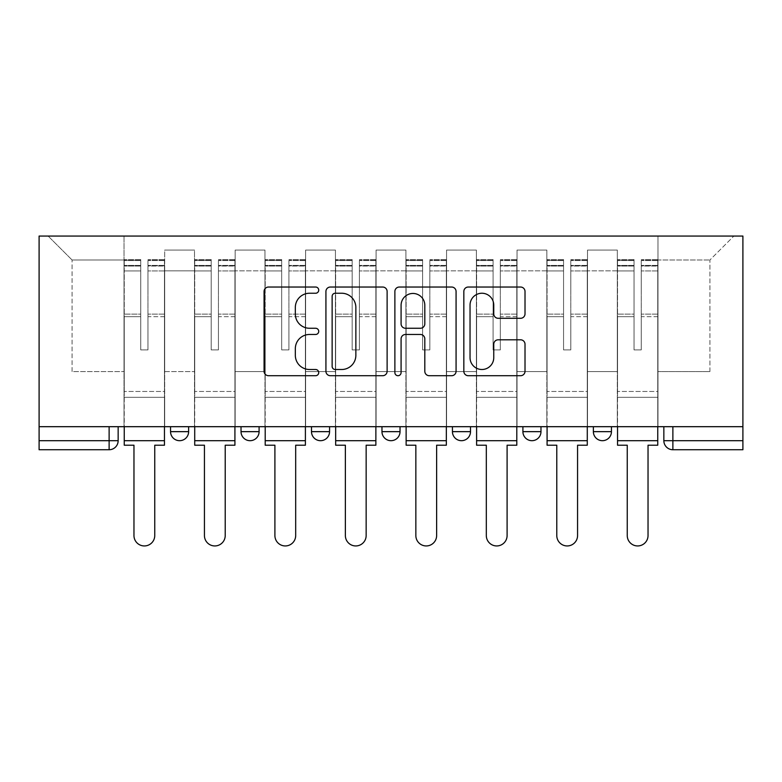 <?xml version="1.0" encoding="UTF-8"?>
<svg xmlns="http://www.w3.org/2000/svg" width="782" height="782" viewBox="0 0 782 782"><rect width="100%" height="100%" fill="white"/><g stroke="black" fill="none" stroke-linecap="round" stroke-linejoin="round"><path stroke-width="0.59" stroke-dasharray="3.91 2.93" d="M318.724 290.132A3.108 3.108 0 0 0 315.625 287.033L268.509 287.033A4.438 4.438 0 0 0 264.072 291.461L264.072 371.274A4.438 4.438 0 0 0 268.509 375.712L315.625 375.712A3.108 3.108 0 0 0 318.724 372.603A3.108 3.108 0 0 0 315.625 369.505L309.525 369.505A14.193 14.193 0 0 1 295.332 355.311L295.332 348.664A14.193 14.193 0 0 1 309.525 334.471L315.625 334.471A3.108 3.108 0 0 0 318.724 331.373A3.108 3.108 0 0 0 315.625 328.264L309.525 328.264A14.193 14.193 0 0 1 295.332 314.081L295.332 307.424A14.193 14.193 0 0 1 309.525 293.24L315.625 293.24A3.108 3.108 0 0 0 318.724 290.132M593.372 426.689L611.446 426.689L593.372 426.689M522.904 426.689L540.978 426.689L522.904 426.689M452.436 426.689L470.51 426.689L452.436 426.689L452.436 431.654L470.51 431.654M400.032 426.689L381.968 426.689L400.032 426.689L400.032 431.654A9.032 9.032 0 0 1 391 440.686A9.032 9.032 0 0 1 381.968 431.654L400.032 431.654M311.49 426.689L329.564 426.689L329.564 431.654L311.49 431.654L311.49 426.689L329.564 426.689M241.022 426.689L259.096 426.689L241.022 426.689L241.022 431.654L259.096 431.654A9.032 9.032 0 0 1 250.064 440.686M170.554 426.689L188.628 426.689L170.554 426.689L170.554 431.654L188.628 431.654A9.032 9.032 0 0 1 179.586 440.686M742.9 440.686L742.9 236.056L39.1 236.056L39.1 426.689L742.9 426.689L663.85 426.689L663.85 440.686A9.032 9.032 0 0 0 672.882 449.728L742.9 449.728L742.9 440.686L663.85 440.686M39.1 449.728L109.118 449.728L109.118 440.686L39.1 440.686L39.1 449.728M39.1 426.689L109.118 426.689L39.1 426.689L39.1 440.686M164.679 270.836L164.679 371.577L164.679 270.836L194.493 270.836L194.493 250.064L194.493 371.577L194.493 270.836L164.679 270.836M164.679 426.689L164.679 250.064L194.493 250.064L164.679 250.064L164.679 426.689L164.679 397.324L124.025 397.324L164.679 397.324L164.679 426.689L124.025 426.689L124.025 236.056L657.975 236.056L48.132 236.056L124.025 236.056L124.025 371.577L124.025 259.995L72.081 259.995L124.025 259.995L124.025 236.056L124.025 426.689L124.025 397.324L124.025 426.689L164.679 426.689M194.493 426.689L194.493 250.064L164.679 250.064L194.493 250.064L194.493 426.689L194.493 397.324L235.147 397.324L194.493 397.324L194.493 426.689L235.147 426.689L235.147 250.064L235.147 270.836L235.147 250.064L264.971 250.064L264.971 270.836L264.971 250.064L235.147 250.064L235.147 426.689L235.147 397.324L235.147 426.689L194.493 426.689M235.147 371.577L235.147 270.836L235.147 371.577L264.971 371.577L264.971 270.836L264.971 371.577L235.147 371.577M264.971 426.689L264.971 250.064L235.147 250.064L264.971 250.064L264.971 426.689L264.971 397.324L305.625 397.324L264.971 397.324L264.971 426.689L305.625 426.689L305.625 250.064L305.625 270.836L305.625 250.064L335.439 250.064L335.439 270.836L335.439 250.064L305.625 250.064L305.625 426.689L305.625 397.324L305.625 426.689L264.971 426.689M305.625 371.577L305.625 270.836L305.625 371.577L335.439 371.577L335.439 270.836L335.439 371.577L305.625 371.577M335.439 426.689L335.439 250.064L305.625 250.064L335.439 250.064L335.439 426.689L335.439 397.324L376.093 397.324L335.439 397.324L335.439 426.689L376.093 426.689L376.093 250.064L376.093 270.836L376.093 250.064L405.907 250.064L405.907 270.836L405.907 250.064L376.093 250.064L376.093 426.689L376.093 397.324L376.093 426.689L335.439 426.689M376.093 371.577L376.093 270.836L376.093 371.577L405.907 371.577L405.907 270.836L405.907 371.577L376.093 371.577M405.907 426.689L405.907 250.064L376.093 250.064L405.907 250.064L405.907 426.689L405.907 397.324L446.561 397.324L405.907 397.324L405.907 426.689L446.561 426.689L446.561 250.064L446.561 270.836L446.561 250.064L476.375 250.064L476.375 270.836L476.375 250.064L446.561 250.064L446.561 426.689L446.561 397.324L446.561 426.689L405.907 426.689M446.561 371.577L446.561 270.836L446.561 371.577L476.375 371.577L476.375 270.836L476.375 371.577L446.561 371.577M476.375 426.689L476.375 250.064L446.561 250.064L476.375 250.064L476.375 426.689L476.375 397.324L517.029 397.324L476.375 397.324L476.375 426.689L517.029 426.689L517.029 250.064L517.029 270.836L517.029 250.064L546.853 250.064L546.853 270.836L546.853 250.064L517.029 250.064L517.029 426.689L517.029 397.324L517.029 426.689L476.375 426.689M517.029 371.577L517.029 270.836L517.029 371.577L546.853 371.577L546.853 270.836L546.853 371.577L517.029 371.577M546.853 426.689L546.853 250.064L517.029 250.064L546.853 250.064L546.853 426.689L546.853 397.324L587.507 397.324L546.853 397.324L546.853 426.689L587.507 426.689L587.507 250.064L587.507 270.836L587.507 250.064L617.321 250.064L617.321 270.836L617.321 250.064L587.507 250.064L587.507 426.689L587.507 397.324L587.507 426.689L546.853 426.689M587.507 371.577L587.507 270.836L587.507 371.577L617.321 371.577L617.321 270.836L617.321 371.577L587.507 371.577M617.321 426.689L617.321 250.064L587.507 250.064L617.321 250.064L617.321 426.689L617.321 397.324L657.975 397.324L617.321 397.324L617.321 426.689L657.975 426.689L657.975 236.056L733.868 236.056L657.975 236.056L657.975 259.995L709.919 259.995L657.975 259.995L657.975 371.577L657.975 236.056L657.975 426.689L617.321 426.689L657.975 426.689L657.975 397.324L657.975 426.689L617.321 426.689M164.679 371.577L194.493 371.577L164.679 371.577M72.081 371.577L72.081 259.995L72.081 371.577L124.025 371.577L72.081 371.577M709.919 371.577L709.919 259.995L733.868 236.056L709.919 259.995L709.919 371.577L657.975 371.577L709.919 371.577M742.9 426.689L663.85 426.689M109.118 426.689L118.15 426.689L109.118 426.689L109.118 440.686L118.15 440.686M540.978 431.654L522.904 431.654A9.032 9.032 0 0 0 531.936 440.686M611.446 431.654A9.032 9.032 0 0 1 602.414 440.686A9.032 9.032 0 0 1 593.372 431.654L611.446 431.654M48.132 236.056L72.081 259.995L48.132 236.056M387.119 371.274L387.119 291.461A4.438 4.438 0 0 0 382.681 287.033L330.366 287.033A4.438 4.438 0 0 0 325.928 291.461L325.928 371.274A4.438 4.438 0 0 0 330.366 375.712L382.681 375.712A4.438 4.438 0 0 0 387.119 371.274M335.243 293.24A3.108 3.108 0 0 0 332.135 296.339L332.135 366.396A3.108 3.108 0 0 0 335.243 369.505L341.675 369.505A14.193 14.193 0 0 0 355.859 355.311L355.859 307.424A14.193 14.193 0 0 0 341.675 293.24L335.243 293.24M399.319 287.033L451.634 287.033A4.438 4.438 0 0 1 456.072 291.461L456.072 371.274A4.438 4.438 0 0 1 451.634 375.712L429.24 375.712A4.438 4.438 0 0 1 424.812 371.274L424.812 338.909A4.438 4.438 0 0 0 420.374 334.471L405.526 334.471A4.438 4.438 0 0 0 401.088 338.909L401.088 372.603A3.108 3.108 0 0 1 397.979 375.712A3.108 3.108 0 0 1 394.881 372.603L394.881 291.461A4.438 4.438 0 0 1 399.319 287.033M424.812 305.322A11.857 11.857 0 0 0 412.945 293.455A11.857 11.857 0 0 0 401.088 305.322L401.088 323.836A4.438 4.438 0 0 0 405.526 328.264L420.374 328.264A4.438 4.438 0 0 0 424.812 323.836L424.812 305.322M498.193 318.294L520.587 318.294A4.438 4.438 0 0 0 525.015 313.856L525.015 291.461A4.438 4.438 0 0 0 520.587 287.033L468.262 287.033A4.438 4.438 0 0 0 463.834 291.461L463.834 371.274A4.438 4.438 0 0 0 468.262 375.712L520.587 375.712A4.438 4.438 0 0 0 525.015 371.274L525.015 344.227A4.438 4.438 0 0 0 520.587 339.799L498.193 339.799A4.438 4.438 0 0 0 493.755 344.227L493.755 357.648A11.857 11.857 0 0 1 481.898 369.505A11.857 11.857 0 0 1 470.041 357.648L470.041 305.097A11.857 11.857 0 0 1 481.898 293.24A11.857 11.857 0 0 1 493.755 305.097L493.755 313.856A4.438 4.438 0 0 0 498.193 318.294M164.455 426.689L164.455 265.421L164.455 266.036L147.964 266.036L147.964 292.527L147.964 259.546L147.964 349.896L140.74 349.896L140.74 265.421L140.74 314.129L124.25 314.129L124.25 260.338L124.25 397.324L124.25 314.129L140.74 314.129L140.74 259.546L140.74 316.681L124.25 316.681L124.25 391.45L124.25 316.681L140.74 316.681L140.74 259.546L140.74 349.896L147.964 349.896L147.964 265.421L147.964 266.036L164.455 266.036L164.455 292.527L164.455 259.546L164.455 445.212L154.748 445.212L154.748 535.553A10.391 10.391 0 0 1 144.357 545.944A10.391 10.391 0 0 1 133.966 535.553L133.966 445.212L124.25 445.212L124.25 259.546L124.25 426.689M164.455 316.681L147.964 316.681L147.964 349.896L147.964 316.681L164.455 316.681L164.455 391.45L124.25 391.45L164.455 391.45L164.455 316.681M124.25 265.802L140.74 265.802L124.25 265.802M124.25 260.338L124.25 259.546L124.25 260.338L140.74 260.338L124.25 260.338M140.74 316.681L140.74 349.896L140.74 316.681M147.964 349.896L140.74 349.896L140.74 270.953L124.25 270.953L140.74 270.953L124.25 270.953L140.74 270.953L140.74 349.896L147.964 349.896L147.964 270.953L147.964 349.896L140.74 349.896L147.964 349.896L147.964 314.129L147.964 349.896L140.74 349.896L140.74 314.129L140.74 349.896L147.964 349.896M164.455 440.686L164.455 270.953L164.455 440.686L124.25 440.686M164.455 314.129L147.964 314.129L164.455 314.129L164.455 397.324L124.25 397.324L164.455 397.324L164.455 314.129M234.923 426.689L234.923 265.421L234.923 266.036L218.442 266.036L218.442 292.527L218.442 259.546L218.442 349.896L211.208 349.896L211.208 265.421L211.208 314.129L194.718 314.129L194.718 260.338L194.718 397.324L194.718 314.129L211.208 314.129L211.208 259.546L211.208 316.681L194.718 316.681L194.718 391.45L194.718 316.681L211.208 316.681L211.208 259.546L211.208 349.896L218.442 349.896L218.442 265.421L218.442 266.036L234.923 266.036L234.923 292.527L234.923 259.546L234.923 445.212L225.216 445.212L225.216 535.553A10.391 10.391 -30.3 0 1 214.825 545.944A10.391 10.391 -30.3 0 1 204.434 535.553L204.434 445.212L194.718 445.212L194.718 259.546L194.718 426.689M234.923 316.681L218.442 316.681L218.442 349.896L218.442 316.681L234.923 316.681L234.923 391.45L194.718 391.45L234.923 391.45L234.923 316.681M194.718 265.802L211.208 265.802L194.718 265.802M194.718 260.338L194.718 259.546L194.718 260.338L211.208 260.338L194.718 260.338M211.208 316.681L211.208 349.896L211.208 316.681M218.442 349.896L211.208 349.896L211.208 270.953L194.718 270.953L211.208 270.953L194.718 270.953L211.208 270.953L211.208 349.896L218.442 349.896L218.442 270.953L218.442 349.896L211.208 349.896L218.442 349.896L218.442 314.129L218.442 349.896L211.208 349.896L211.208 314.129L211.208 349.896L218.442 349.896M234.923 440.686L234.923 270.953L234.923 440.686L194.718 440.686M234.923 314.129L218.442 314.129L234.923 314.129L234.923 397.324L194.718 397.324L234.923 397.324L234.923 314.129M305.4 426.689L305.4 265.421L305.4 266.036L288.91 266.036L288.91 292.527L288.91 259.546L288.91 349.896L281.676 349.896L281.676 265.421L281.676 314.129L265.196 314.129L265.196 260.338L265.196 397.324L265.196 314.129L281.676 314.129L281.676 259.546L281.676 316.681L265.196 316.681L265.196 391.45L265.196 316.681L281.676 316.681L281.676 259.546L281.676 349.896L288.91 349.896L288.91 265.421L288.91 266.036L305.4 266.036L305.4 292.527L305.4 259.546L305.4 445.212L295.684 445.212L295.684 535.553A10.391 10.391 -30.3 0 1 285.293 545.944A10.391 10.391 -30.3 0 1 274.902 535.553L274.902 445.212L265.196 445.212L265.196 259.546L265.196 426.689M305.4 316.681L288.91 316.681L288.91 349.896L288.91 316.681L305.4 316.681L305.4 391.45L265.196 391.45L305.4 391.45L305.4 316.681M265.196 265.802L281.676 265.802L265.196 265.802M265.196 260.338L265.196 259.546L265.196 260.338L281.676 260.338L265.196 260.338M281.676 316.681L281.676 349.896L281.676 316.681M288.91 349.896L281.676 349.896L281.676 270.953L265.196 270.953L281.676 270.953L265.196 270.953L281.676 270.953L281.676 349.896L288.91 349.896L288.91 270.953L288.91 349.896L281.676 349.896L288.91 349.896L288.91 314.129L288.91 349.896L281.676 349.896L281.676 314.129L281.676 349.896L288.91 349.896M305.4 440.686L305.4 270.953L305.4 440.686L265.196 440.686M305.4 314.129L288.91 314.129L305.4 314.129L305.4 397.324L265.196 397.324L305.4 397.324L305.4 314.129M375.868 426.689L375.868 265.421L375.868 266.036L359.378 266.036L359.378 292.527L359.378 259.546L359.378 349.896L352.154 349.896L352.154 265.421L352.154 314.129L335.664 314.129L335.664 260.338L335.664 397.324L335.664 314.129L352.154 314.129L352.154 259.546L352.154 316.681L335.664 316.681L335.664 391.45L335.664 316.681L352.154 316.681L352.154 259.546L352.154 349.896L359.378 349.896L359.378 265.421L359.378 266.036L375.868 266.036L375.868 292.527L375.868 259.546L375.868 445.212L366.152 445.212L366.152 535.553A10.391 10.391 -30.3 0 1 355.761 545.944A10.391 10.391 -30.3 0 1 345.37 535.553L345.37 445.212L335.664 445.212L335.664 259.546L335.664 426.689M375.868 316.681L359.378 316.681L359.378 349.896L359.378 316.681L375.868 316.681L375.868 391.45L335.664 391.45L375.868 391.45L375.868 316.681M335.664 265.802L352.154 265.802L335.664 265.802M335.664 260.338L335.664 259.546L335.664 260.338L352.154 260.338L335.664 260.338M352.154 316.681L352.154 349.896L352.154 316.681M359.378 349.896L352.154 349.896L352.154 270.953L335.664 270.953L352.154 270.953L335.664 270.953L352.154 270.953L352.154 349.896L359.378 349.896L359.378 270.953L359.378 349.896L352.154 349.896L359.378 349.896L359.378 314.129L359.378 349.896L352.154 349.896L352.154 314.129L352.154 349.896L359.378 349.896M375.868 440.686L375.868 270.953L375.868 440.686L335.664 440.686M375.868 314.129L359.378 314.129L375.868 314.129L375.868 397.324L335.664 397.324L375.868 397.324L375.868 314.129M446.336 426.689L446.336 265.421L446.336 266.036L429.846 266.036L429.846 292.527L429.846 259.546L429.846 349.896L422.622 349.896L422.622 265.421L422.622 314.129L406.132 314.129L406.132 260.338L406.132 397.324L406.132 314.129L422.622 314.129L422.622 259.546L422.622 316.681L406.132 316.681L406.132 391.45L406.132 316.681L422.622 316.681L422.622 259.546L422.622 349.896L429.846 349.896L429.846 265.421L429.846 266.036L446.336 266.036L446.336 292.527L446.336 259.546L446.336 445.212L436.63 445.212L436.63 535.553A10.391 10.391 -30.3 0 1 426.239 545.944A10.391 10.391 -30.3 0 1 415.848 535.553L415.848 445.212L406.132 445.212L406.132 259.546L406.132 426.689M446.336 316.681L429.846 316.681L429.846 349.896L429.846 316.681L446.336 316.681L446.336 391.45L406.132 391.45L446.336 391.45L446.336 316.681M406.132 265.802L422.622 265.802L406.132 265.802M406.132 260.338L406.132 259.546L406.132 260.338L422.622 260.338L406.132 260.338M422.622 316.681L422.622 349.896L422.622 316.681M429.846 349.896L422.622 349.896L422.622 270.953L406.132 270.953L422.622 270.953L406.132 270.953L422.622 270.953L422.622 349.896L429.846 349.896L429.846 270.953L429.846 349.896L422.622 349.896L429.846 349.896L429.846 314.129L429.846 349.896L422.622 349.896L422.622 314.129L422.622 349.896L429.846 349.896M446.336 440.686L446.336 270.953L446.336 440.686L406.132 440.686M446.336 314.129L429.846 314.129L446.336 314.129L446.336 397.324L406.132 397.324L446.336 397.324L446.336 314.129M516.804 426.689L516.804 265.421L516.804 266.036L500.324 266.036L500.324 292.527L500.324 259.546L500.324 349.896L493.09 349.896L493.09 265.421L493.09 314.129L476.6 314.129L476.6 260.338L476.6 397.324L476.6 314.129L493.09 314.129L493.09 259.546L493.09 316.681L476.6 316.681L476.6 391.45L476.6 316.681L493.09 316.681L493.09 259.546L493.09 349.896L500.324 349.896L500.324 265.421L500.324 266.036L516.804 266.036L516.804 292.527L516.804 259.546L516.804 445.212L507.098 445.212L507.098 535.553A10.391 10.391 -30.3 0 1 496.707 545.944A10.391 10.391 -30.3 0 1 486.316 535.553L486.316 445.212L476.6 445.212L476.6 259.546L476.6 426.689M516.804 316.681L500.324 316.681L500.324 349.896L500.324 316.681L516.804 316.681L516.804 391.45L476.6 391.45L516.804 391.45L516.804 316.681M476.6 265.802L493.09 265.802L476.6 265.802M476.6 260.338L476.6 259.546L476.6 260.338L493.09 260.338L476.6 260.338M493.09 316.681L493.09 349.896L493.09 316.681M500.324 349.896L493.09 349.896L493.09 270.953L476.6 270.953L493.09 270.953L476.6 270.953L493.09 270.953L493.09 349.896L500.324 349.896L500.324 270.953L500.324 349.896L493.09 349.896L500.324 349.896L500.324 314.129L500.324 349.896L493.09 349.896L493.09 314.129L493.09 349.896L500.324 349.896M516.804 440.686L516.804 270.953L516.804 440.686L476.6 440.686M516.804 314.129L500.324 314.129L516.804 314.129L516.804 397.324L476.6 397.324L516.804 397.324L516.804 314.129M587.282 426.689L587.282 265.421L587.282 266.036L570.792 266.036L570.792 292.527L570.792 259.546L570.792 349.896L563.558 349.896L563.558 265.421L563.558 314.129L547.077 314.129L547.077 260.338L547.077 397.324L547.077 314.129L563.558 314.129L563.558 259.546L563.558 316.681L547.077 316.681L547.077 391.45L547.077 316.681L563.558 316.681L563.558 259.546L563.558 349.896L570.792 349.896L570.792 265.421L570.792 266.036L587.282 266.036L587.282 292.527L587.282 259.546L587.282 445.212L577.566 445.212L577.566 535.553A10.391 10.391 -30.3 0 1 567.175 545.944A10.391 10.391 -30.3 0 1 556.784 535.553L556.784 445.212L547.077 445.212L547.077 259.546L547.077 426.689M587.282 316.681L570.792 316.681L570.792 349.896L570.792 316.681L587.282 316.681L587.282 391.45L547.077 391.45L587.282 391.45L587.282 316.681M547.077 265.802L563.558 265.802L547.077 265.802M547.077 260.338L547.077 259.546L547.077 260.338L563.558 260.338L547.077 260.338M563.558 316.681L563.558 349.896L563.558 316.681M570.792 349.896L563.558 349.896L563.558 270.953L547.077 270.953L563.558 270.953L547.077 270.953L563.558 270.953L563.558 349.896L570.792 349.896L570.792 270.953L570.792 349.896L563.558 349.896L570.792 349.896L570.792 314.129L570.792 349.896L563.558 349.896L563.558 314.129L563.558 349.896L570.792 349.896M587.282 440.686L587.282 270.953L587.282 440.686L547.077 440.686M587.282 314.129L570.792 314.129L587.282 314.129L587.282 397.324L547.077 397.324L587.282 397.324L587.282 314.129M657.75 426.689L657.75 265.421L657.75 266.036L641.26 266.036L641.26 292.527L641.26 259.546L641.26 349.896L634.036 349.896L634.036 265.421L634.036 314.129L617.545 314.129L617.545 260.338L617.545 397.324L617.545 314.129L634.036 314.129L634.036 259.546L634.036 316.681L617.545 316.681L617.545 391.45L617.545 316.681L634.036 316.681L634.036 259.546L634.036 349.896L641.26 349.896L641.26 265.421L641.26 266.036L657.75 266.036L657.75 292.527L657.75 259.546L657.75 445.212L648.034 445.212L648.034 535.553A10.391 10.391 -30.3 0 1 637.643 545.944A10.391 10.391 -30.3 0 1 627.252 535.553L627.252 445.212L617.545 445.212L617.545 259.546L617.545 426.689M657.75 316.681L641.26 316.681L641.26 349.896L641.26 316.681L657.75 316.681L657.75 391.45L617.545 391.45L657.75 391.45L657.75 316.681M617.545 265.802L634.036 265.802L617.545 265.802M617.545 260.338L617.545 259.546L617.545 260.338L634.036 260.338L617.545 260.338M634.036 316.681L634.036 349.896L634.036 316.681M641.26 349.896L634.036 349.896L634.036 270.953L617.545 270.953L634.036 270.953L617.545 270.953L634.036 270.953L634.036 349.896L641.26 349.896L641.26 270.953L641.26 349.896L634.036 349.896L641.26 349.896L641.26 314.129L641.26 349.896L634.036 349.896L634.036 314.129L634.036 349.896L641.26 349.896M657.75 440.686L657.75 270.953L657.75 440.686L617.545 440.686M657.75 314.129L641.26 314.129L657.75 314.129L657.75 397.324L617.545 397.324L657.75 397.324L657.75 314.129M617.321 270.836L587.507 270.836L617.321 270.836M546.853 270.836L517.029 270.836L546.853 270.836M476.375 270.836L446.561 270.836L476.375 270.836M405.907 270.836L376.093 270.836L405.907 270.836M335.439 270.836L305.625 270.836L335.439 270.836M264.971 270.836L235.147 270.836L264.971 270.836M672.882 426.689L672.882 449.728M140.74 266.036L124.25 266.036L140.74 266.036M164.455 260.338L147.964 260.338L164.455 260.338M164.455 270.953L147.964 270.953L164.455 270.953M140.74 260.572L124.25 260.572L140.74 260.572M164.455 260.572L147.964 260.572L164.455 260.572M164.455 265.802L147.964 265.802L164.455 265.802M211.208 266.036L194.718 266.036L211.208 266.036M234.923 260.338L218.442 260.338L234.923 260.338M234.923 270.953L218.442 270.953L234.923 270.953M211.208 260.572L194.718 260.572L211.208 260.572M234.923 260.572L218.442 260.572L234.923 260.572M234.923 265.802L218.442 265.802L234.923 265.802M281.676 266.036L265.196 266.036L281.676 266.036M305.4 260.338L288.91 260.338L305.4 260.338M305.4 270.953L288.91 270.953L305.4 270.953M281.676 260.572L265.196 260.572L281.676 260.572M305.4 260.572L288.91 260.572L305.4 260.572M305.4 265.802L288.91 265.802L305.4 265.802M352.154 266.036L335.664 266.036L352.154 266.036M375.868 260.338L359.378 260.338L375.868 260.338M375.868 270.953L359.378 270.953L375.868 270.953M352.154 260.572L335.664 260.572L352.154 260.572M375.868 260.572L359.378 260.572L375.868 260.572M375.868 265.802L359.378 265.802L375.868 265.802M422.622 266.036L406.132 266.036L422.622 266.036M446.336 260.338L429.846 260.338L446.336 260.338M446.336 270.953L429.846 270.953L446.336 270.953M422.622 260.572L406.132 260.572L422.622 260.572M446.336 260.572L429.846 260.572L446.336 260.572M446.336 265.802L429.846 265.802L446.336 265.802M493.09 266.036L476.6 266.036L493.09 266.036M516.804 260.338L500.324 260.338L516.804 260.338M516.804 270.953L500.324 270.953L516.804 270.953M493.09 260.572L476.6 260.572L493.09 260.572M516.804 260.572L500.324 260.572L516.804 260.572M516.804 265.802L500.324 265.802L516.804 265.802M563.558 266.036L547.077 266.036L563.558 266.036M587.282 260.338L570.792 260.338L587.282 260.338M587.282 270.953L570.792 270.953L587.282 270.953M563.558 260.572L547.077 260.572L563.558 260.572M587.282 260.572L570.792 260.572L587.282 260.572M587.282 265.802L570.792 265.802L587.282 265.802M634.036 266.036L617.545 266.036L634.036 266.036M657.75 260.338L641.26 260.338L657.75 260.338M657.75 270.953L641.26 270.953L657.75 270.953M634.036 260.572L617.545 260.572L634.036 260.572M657.75 260.572L641.26 260.572L657.75 260.572M657.75 265.802L641.26 265.802L657.75 265.802M164.455 259.546L147.964 259.546L164.455 259.546M140.74 265.421L124.25 265.421L140.74 265.421M140.74 259.546L124.25 259.546L140.74 259.546M164.455 265.421L147.964 265.421L164.455 265.421M234.923 259.546L218.442 259.546L234.923 259.546M211.208 265.421L194.718 265.421L211.208 265.421M211.208 259.546L194.718 259.546L211.208 259.546M234.923 265.421L218.442 265.421L234.923 265.421M305.4 259.546L288.91 259.546L305.4 259.546M281.676 265.421L265.196 265.421L281.676 265.421M281.676 259.546L265.196 259.546L281.676 259.546M305.4 265.421L288.91 265.421L305.4 265.421M375.868 259.546L359.378 259.546L375.868 259.546M352.154 265.421L335.664 265.421L352.154 265.421M352.154 259.546L335.664 259.546L352.154 259.546M375.868 265.421L359.378 265.421L375.868 265.421M446.336 259.546L429.846 259.546L446.336 259.546M422.622 265.421L406.132 265.421L422.622 265.421M422.622 259.546L406.132 259.546L422.622 259.546M446.336 265.421L429.846 265.421L446.336 265.421M516.804 259.546L500.324 259.546L516.804 259.546M493.09 265.421L476.6 265.421L493.09 265.421M493.09 259.546L476.6 259.546L493.09 259.546M516.804 265.421L500.324 265.421L516.804 265.421M587.282 259.546L570.792 259.546L587.282 259.546M563.558 265.421L547.077 265.421L563.558 265.421M563.558 259.546L547.077 259.546L563.558 259.546M587.282 265.421L570.792 265.421L587.282 265.421M657.75 259.546L641.26 259.546L657.75 259.546M634.036 265.421L617.545 265.421L634.036 265.421M634.036 259.546L617.545 259.546L634.036 259.546M657.75 265.421L641.26 265.421L657.75 265.421"/><path stroke-width="1.17" d="M318.724 290.132A3.108 3.108 0 0 0 315.625 287.033L268.509 287.033A4.438 4.438 0 0 0 264.072 291.461L264.072 371.274A4.438 4.438 0 0 0 268.509 375.712L315.625 375.712A3.108 3.108 0 0 0 318.724 372.603A3.108 3.108 0 0 0 315.625 369.505L309.525 369.505A14.193 14.193 0 0 1 295.332 355.311L295.332 348.664A14.193 14.193 0 0 1 309.525 334.471L315.625 334.471A3.108 3.108 0 0 0 318.724 331.373A3.108 3.108 0 0 0 315.625 328.264L309.525 328.264A14.193 14.193 0 0 1 295.332 314.081L295.332 307.424A14.193 14.193 0 0 1 309.525 293.24L315.625 293.24A3.108 3.108 0 0 0 318.724 290.132M593.372 426.689L593.372 431.654L611.446 431.654A9.032 9.032 0 0 1 602.414 440.686A9.032 9.032 0 0 1 593.372 431.654L593.372 426.689M522.904 426.689L522.904 431.654L540.978 431.654A9.032 9.032 0 0 1 531.936 440.686A9.032 9.032 0 0 1 522.904 431.654L522.904 426.689M381.968 426.689L381.968 431.654L400.032 431.654A9.032 9.032 0 0 1 391 440.686A9.032 9.032 0 0 1 381.968 431.654L381.968 426.689M520.587 318.294A4.438 4.438 0 0 0 525.015 313.856L525.015 291.461A4.438 4.438 0 0 0 520.587 287.033L468.262 287.033A4.438 4.438 0 0 0 463.834 291.461L463.834 371.274A4.438 4.438 0 0 0 468.262 375.712L520.587 375.712A4.438 4.438 0 0 0 525.015 371.274L525.015 344.227A4.438 4.438 0 0 0 520.587 339.799L498.193 339.799A4.438 4.438 0 0 0 493.755 344.227L493.755 357.648A11.857 11.857 0 0 1 481.898 369.505A11.857 11.857 0 0 1 470.041 357.648L470.041 305.097A11.857 11.857 0 0 1 481.898 293.24A11.857 11.857 0 0 1 493.755 305.097L493.755 313.856A4.438 4.438 0 0 0 498.193 318.294L520.587 318.294M742.9 426.689L39.1 426.689L39.1 236.056L742.9 236.056L742.9 449.728L672.882 449.728A9.032 9.032 0 0 1 663.85 440.686L742.9 440.686M387.119 291.461A4.438 4.438 0 0 0 382.681 287.033L330.366 287.033A4.438 4.438 0 0 0 325.928 291.461L325.928 371.274A4.438 4.438 0 0 0 330.366 375.712L382.681 375.712A4.438 4.438 0 0 0 387.119 371.274L387.119 291.461M399.319 287.033L451.634 287.033A4.438 4.438 0 0 1 456.072 291.461L456.072 371.274A4.438 4.438 0 0 1 451.634 375.712L429.24 375.712A4.438 4.438 0 0 1 424.812 371.274L424.812 338.909A4.438 4.438 0 0 0 420.374 334.471L405.526 334.471A4.438 4.438 0 0 0 401.088 338.909L401.088 372.603A3.108 3.108 0 0 1 397.979 375.712A3.108 3.108 0 0 1 394.881 372.603L394.881 291.461A4.438 4.438 0 0 1 399.319 287.033M663.85 426.689L663.85 440.686M118.15 426.689L118.15 440.686L118.15 426.689M109.118 426.689L109.118 449.728L39.1 449.728L39.1 440.686L118.15 440.686A9.032 9.032 0 0 1 109.118 449.728A9.032 9.032 0 0 0 118.15 440.686M39.1 426.689L39.1 440.686M611.446 426.689L611.446 431.654L611.446 426.689M540.978 431.654L540.978 426.689L540.978 431.654A9.032 9.032 0 0 1 531.936 440.686M470.51 426.689L470.51 431.654A9.032 9.032 0 0 1 461.468 440.686A9.032 9.032 0 0 1 452.436 431.654A9.032 9.032 0 0 0 461.468 440.686A9.032 9.032 0 0 0 470.51 431.654L470.51 426.689M452.436 426.689L452.436 431.654L470.51 431.654M400.032 426.689L400.032 431.654M329.564 426.689L329.564 431.654A9.032 9.032 0 0 1 320.532 440.686A9.032 9.032 0 0 1 311.49 431.654A9.032 9.032 0 0 0 320.532 440.686A9.032 9.032 0 0 0 329.564 431.654L311.49 431.654L311.49 426.689M241.022 426.689L241.022 431.654L259.096 431.654L259.096 426.689L259.096 431.654A9.032 9.032 0 0 1 250.064 440.686A9.032 9.032 0 0 1 241.022 431.654A9.032 9.032 0 0 0 250.064 440.686M170.554 426.689L170.554 431.654L188.628 431.654L188.628 426.689L188.628 431.654A9.032 9.032 0 0 1 179.586 440.686A9.032 9.032 0 0 1 170.554 431.654A9.032 9.032 0 0 0 179.586 440.686M335.243 293.24A3.108 3.108 0 0 0 332.135 296.339L332.135 366.396A3.108 3.108 0 0 0 335.243 369.505L341.675 369.505A14.193 14.193 0 0 0 355.859 355.311L355.859 307.424A14.193 14.193 0 0 0 341.675 293.24L335.243 293.24M424.812 305.322A11.857 11.857 0 0 0 412.945 293.455A11.857 11.857 0 0 0 401.088 305.322L401.088 323.836A4.438 4.438 0 0 0 405.526 328.264L420.374 328.264A4.438 4.438 0 0 0 424.812 323.836L424.812 305.322M124.25 440.686L124.25 445.212L133.966 445.212L133.966 535.553A10.391 10.391 0 0 0 144.357 545.944A10.391 10.391 0 0 0 154.748 535.553L154.748 445.212L164.455 445.212L164.455 440.686L124.25 440.686L124.25 426.689M164.455 440.686L164.455 426.689M194.718 440.686L194.718 445.212L204.434 445.212L204.434 535.553A10.391 10.391 149.7 0 0 214.825 545.944A10.391 10.391 149.7 0 0 225.216 535.553L225.216 445.212L234.923 445.212L234.923 440.686L194.718 440.686L194.718 426.689M234.923 440.686L234.923 426.689M265.196 440.686L265.196 445.212L274.902 445.212L274.902 535.553A10.391 10.391 149.7 0 0 285.293 545.944A10.391 10.391 149.7 0 0 295.684 535.553L295.684 445.212L305.4 445.212L305.4 440.686L265.196 440.686L265.196 426.689M305.4 440.686L305.4 426.689M335.664 440.686L335.664 445.212L345.37 445.212L345.37 535.553A10.391 10.391 149.7 0 0 355.761 545.944A10.391 10.391 149.7 0 0 366.152 535.553L366.152 445.212L375.868 445.212L375.868 440.686L335.664 440.686L335.664 426.689M375.868 440.686L375.868 426.689M406.132 440.686L406.132 445.212L415.848 445.212L415.848 535.553A10.391 10.391 149.7 0 0 426.239 545.944A10.391 10.391 149.7 0 0 436.63 535.553L436.63 445.212L446.336 445.212L446.336 440.686L406.132 440.686L406.132 426.689M446.336 440.686L446.336 426.689M476.6 440.686L476.6 445.212L486.316 445.212L486.316 535.553A10.391 10.391 149.7 0 0 496.707 545.944A10.391 10.391 149.7 0 0 507.098 535.553L507.098 445.212L516.804 445.212L516.804 440.686L476.6 440.686L476.6 426.689M516.804 440.686L516.804 426.689M547.077 440.686L547.077 445.212L556.784 445.212L556.784 535.553A10.391 10.391 149.7 0 0 567.175 545.944A10.391 10.391 149.7 0 0 577.566 535.553L577.566 445.212L587.282 445.212L587.282 440.686L547.077 440.686L547.077 426.689M587.282 440.686L587.282 426.689M617.545 440.686L617.545 445.212L627.252 445.212L627.252 535.553A10.391 10.391 149.7 0 0 637.643 545.944A10.391 10.391 149.7 0 0 648.034 535.553L648.034 445.212L657.75 445.212L657.75 440.686L617.545 440.686L617.545 426.689M657.75 440.686L657.75 426.689M672.882 426.689L672.882 449.728"/></g></svg>
